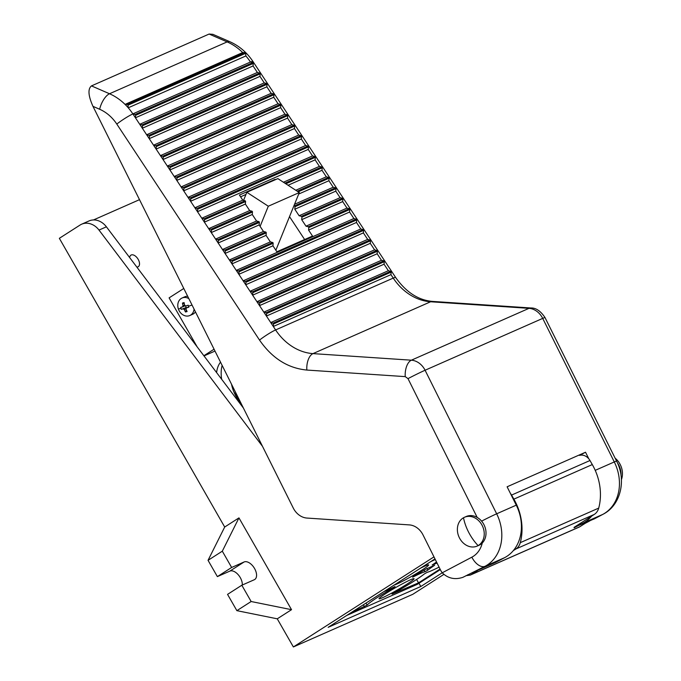 <?xml version="1.0" encoding="UTF-8"?>
<svg xmlns="http://www.w3.org/2000/svg" width="681" height="681" viewBox="0 0 681 681"><rect width="100%" height="100%" fill="white"/><g stroke="black" fill="none" stroke-linecap="round" stroke-linejoin="round"><path stroke-width="1.02" d="M81.635 224.202L89.032 220.942A17.11 14.063 66.2 0 1 106.398 226.816L99 230.076A17.11 14.063 66.2 0 0 81.635 224.202A17.11 14.063 66.2 0 0 80.06 225.053L59.349 238.316L224.696 527.026L208.046 560.327L217.375 576.611L229.855 571.112A10.266 5.797 -122.6 0 1 240.282 577.633A10.266 5.797 -122.6 0 1 242.3 585.022M217.375 576.611L231.642 567.469L244.113 561.97A10.266 5.797 -122.6 0 1 254.549 568.499A10.266 5.797 -122.6 0 1 254.737 579.497A10.266 5.797 -122.6 0 1 254.294 579.735L241.815 585.234L251.144 601.519L236.877 610.661L277.261 618.816L293.375 646.95L412.78 594.317L443.74 574.483M220.533 362.173A41.056 23.18 57.4 0 0 216.601 372.575M222.151 365.416A41.056 23.18 57.4 0 0 221.648 379.257M241.568 404.369A27.368 15.459 -122.6 0 1 236.426 397.049A27.368 15.459 -122.6 0 1 231.523 384.212M241.815 585.234L227.548 594.377L236.877 610.661M434.98 558.905L328.14 627.346L420.815 586.503L418.968 583.277M93.467 219.954L139.503 199.661M420.815 586.503L442.216 572.789C448.047 578.458 454.942 579.974 462.893 577.326L485.093 566.269A13.688 7.78 -117.8 0 1 471.856 557.177L442.224 572.798A17.11 14.063 66.2 0 1 440.454 569.869L423.037 534.951A17.11 14.063 66.2 0 0 409.332 524.898L306.952 518.062A17.11 14.063 66.2 0 1 293.247 508L92.974 106.355C88.224 95.715 87.721 88.896 91.475 85.9L209.101 34.05L212.872 34.322L229.872 41.72A13.688 5.814 -66.5 0 0 227.139 41.899A51.322 42.188 66.2 0 1 242.683 52.548L125.057 104.397A51.322 42.188 -113.8 0 0 109.513 93.748L227.139 41.899L209.101 34.05M293.375 646.95L433.976 556.879M99 230.076L262.483 446.31M277.261 618.816L291.528 609.682L238.954 517.883L224.696 527.026M291.528 609.682L251.144 601.519M208.046 560.327L222.312 551.184L231.642 567.469M222.312 551.184L238.954 517.883M106.398 226.816L243.389 408.013M513.329 550.614L515.857 548.997A13.688 11.254 -113.8 0 0 520.293 542.663A51.322 42.188 -113.8 0 0 513.883 499.139L511.559 495.078L589.976 460.518L592.3 464.57A51.322 42.188 66.2 0 1 598.71 508.103A13.688 11.254 66.2 0 1 594.275 514.427L574.015 527.409L594.309 518.854M511.559 495.078A10.266 8.436 -113.8 0 0 510.409 493.402M589.976 460.518A10.266 8.436 -113.8 0 0 579.531 455.393L585.524 452.227L588.827 458.841M289.519 216.643L304.645 239.542M240.58 196.826L245.952 194.46M585.149 523.348L589.857 520.871M293.937 205.764L294.473 205.909A0.681 0.562 66.2 0 1 295.001 206.709L294.805 209.229L299.104 215.741L301.368 216.337A0.681 0.562 66.2 0 1 301.896 217.145L301.7 219.665L305.999 226.177L308.263 226.773A0.681 0.562 66.2 0 1 308.791 227.573L308.587 230.093L312.528 236.06L276.886 251.774L272.945 245.807L273.149 243.287A0.681 0.562 -113.8 0 0 272.621 242.487L270.357 241.883L266.05 235.371L266.254 232.851A0.681 0.562 -113.8 0 0 265.726 232.051L263.462 231.455L259.155 224.943L259.359 222.423A0.681 0.562 -113.8 0 0 258.831 221.614L256.567 221.019L252.268 214.506L252.464 211.987A0.681 0.562 -113.8 0 0 251.936 211.187L249.672 210.582L245.373 204.07L245.569 201.55A0.681 0.562 -113.8 0 0 245.041 200.75L242.776 200.146L239.423 195.064L275.064 179.35L273.617 180.482M504.698 557.628L485.093 566.269A41.056 33.752 -113.8 0 0 496.662 513.797L516.266 505.157A41.056 33.752 -113.8 0 1 504.698 557.628L495.725 562.361L476.121 571.001M252.268 214.506L211.272 232.579L208.684 228.654L249.672 210.582M259.155 224.943L218.167 243.006L215.579 239.082L256.567 221.019M266.05 235.371L225.062 253.443L222.474 249.518L263.462 231.455M272.945 245.807L231.957 263.879L229.361 259.955L270.357 241.883M273.149 243.287L232.161 261.359L231.957 263.879L236.256 270.391L238.52 270.987A0.681 0.562 -113.8 0 1 239.048 271.787L238.852 274.315L236.256 270.391L353.882 218.541L349.583 212.029L308.587 230.093M245.373 204.07L204.377 222.142L201.789 218.218L242.776 200.146M283.424 182.236L319.415 166.368L315.107 159.856L197.49 211.706L194.894 207.782L312.519 155.932L314.784 156.536L197.158 208.386L194.894 207.782L187.999 197.345L305.624 145.496L307.889 146.1A0.681 0.562 -113.8 0 1 308.416 146.9L190.791 198.75L190.595 201.27L308.221 149.42L308.416 146.9M305.999 226.177L346.987 208.105L342.688 201.593L301.7 219.665M295.775 190.263L326.31 176.805L322.002 170.293L288.063 185.249M294.541 204.274L333.205 187.241L328.897 180.729L298.712 194.034M299.104 215.741L340.1 197.669L335.793 191.157L294.805 209.229M516.266 505.157L507.107 486.796L585.524 452.227M132.889 113.94A51.322 42.188 -113.8 0 0 132.846 113.872L135.11 114.476A0.681 0.562 66.2 0 1 135.638 115.276L135.442 117.796L132.889 113.94A13.688 1.583 146.5 0 0 116.8 124.07L259.521 340.074C272.094 358.24 287.876 368.234 306.859 370.055L405.255 376.627L407.996 378.636L477.185 517.407M591.746 516.045A41.056 33.752 66.2 0 1 583.115 523.068L574.143 527.792M266.101 312.724L383.726 260.874A0.681 0.562 -113.8 0 1 384.254 261.683L384.05 264.202L266.424 316.052L263.836 312.128L266.101 312.724A0.681 0.562 66.2 0 1 266.629 313.524L266.424 316.052L270.732 322.564L272.996 323.16A0.681 0.562 66.2 0 1 273.524 323.96L273.319 326.48L270.732 322.564L388.357 270.715L390.622 271.31A0.681 0.562 -113.8 0 1 391.149 272.111L390.945 274.63L273.319 326.48L275.609 329.945L393.235 278.095L390.945 274.63M383.726 260.874L381.462 260.278L263.836 312.128L259.529 305.616L256.941 301.692L374.567 249.842L376.831 250.446A0.681 0.562 -113.8 0 1 377.359 251.246L259.733 303.096L259.529 305.616L377.155 253.766L377.359 251.246M259.733 303.096A0.681 0.562 66.2 0 0 259.206 302.296L256.941 301.692L250.046 291.255L367.672 239.406L369.936 240.01A0.681 0.562 -113.8 0 1 370.464 240.81L252.838 292.66L252.634 295.179L370.26 243.33L370.464 240.81M252.838 292.66A0.681 0.562 66.2 0 0 252.31 291.86L250.046 291.255L243.151 280.827L360.777 228.978L363.041 229.574A0.681 0.562 -113.8 0 1 363.569 230.374L245.943 282.223L245.747 284.743L363.373 232.893L363.569 230.374M190.791 198.75A0.681 0.562 66.2 0 0 190.263 197.95L187.999 197.345L181.103 186.917L298.729 135.068L300.993 135.664A0.681 0.562 -113.8 0 1 301.521 136.464L183.896 188.314L183.7 190.833L301.325 138.992L301.521 136.464M183.896 188.314A0.681 0.562 66.2 0 0 183.368 187.513L181.103 186.917L174.208 176.481L291.834 124.632L294.098 125.227A0.681 0.562 -113.8 0 1 294.635 126.036L177.009 177.886L176.805 180.405L294.43 128.556L294.635 126.036M177.009 177.886A0.681 0.562 66.2 0 0 176.473 177.077L174.208 176.481L167.322 166.045L284.947 114.195L287.203 114.8A0.681 0.562 -113.8 0 1 287.74 115.6L170.114 167.449L169.909 169.969L287.535 118.119L287.74 115.6M170.114 167.449A0.681 0.562 66.2 0 0 169.578 166.649L167.322 166.045L160.427 155.608L278.052 103.759L280.317 104.363A0.681 0.562 -113.8 0 1 280.844 105.163L163.219 157.013L163.014 159.533L280.64 107.683L280.844 105.163M163.219 157.013A0.681 0.562 66.2 0 0 162.691 156.213L160.427 155.608L153.531 145.181L271.157 93.331L273.421 93.927A0.681 0.562 -113.8 0 1 273.949 94.727L156.324 146.577L156.119 149.096L273.745 97.247L273.949 94.727M156.324 146.577A0.681 0.562 66.2 0 0 155.796 145.777L153.531 145.181L146.636 134.744L264.262 82.895L266.526 83.491A0.681 0.562 -113.8 0 1 267.054 84.299L149.428 136.14L149.224 138.669L266.85 86.819L267.054 84.299M149.428 136.14A0.681 0.562 66.2 0 0 148.901 135.34L146.636 134.744L139.741 124.308L257.367 72.458L259.631 73.063A0.681 0.562 -113.8 0 1 260.159 73.863L142.533 125.713L142.338 128.232L259.963 76.383L260.159 73.863M252.464 211.987L211.476 230.05L211.272 232.579L215.579 239.082L217.843 239.686L258.831 221.614M259.359 222.423L218.371 240.487L218.167 243.006L222.474 249.518L224.73 250.123L265.726 232.051M266.254 232.851L225.266 250.923L225.062 253.443L229.361 259.955L231.625 260.551L272.621 242.487M245.943 282.223A0.681 0.562 66.2 0 0 245.415 281.423L243.151 280.827L238.852 274.315L356.478 222.466L356.674 219.937A0.681 0.562 -113.8 0 0 356.146 219.137L353.882 218.541M349.583 212.029L349.787 209.51A0.681 0.562 -113.8 0 0 349.251 208.701L346.987 208.105M315.107 159.856L315.312 157.337L197.686 209.186L197.49 211.706L201.789 218.218L204.053 218.814L245.041 200.75M322.002 170.293L322.207 167.773A0.681 0.562 -113.8 0 0 321.679 166.964L319.415 166.368M245.569 201.55L204.581 219.622L204.377 222.142L208.684 228.654L210.948 229.25L251.936 211.187M342.688 201.593L342.892 199.073A0.681 0.562 -113.8 0 0 342.356 198.273L340.1 197.669M328.897 180.729L329.102 178.201A0.681 0.562 -113.8 0 0 328.574 177.4L326.31 176.805M335.793 191.157L335.997 188.637A0.681 0.562 -113.8 0 0 335.469 187.837L333.205 187.241M142.533 125.713A0.681 0.562 66.2 0 0 142.006 124.904L139.741 124.308L135.442 117.796L253.068 65.946L253.264 63.427A0.681 0.562 -113.8 0 0 252.736 62.626L250.472 62.022L132.846 113.872A51.322 42.188 -113.8 0 0 128.249 107.802A51.322 42.188 -113.8 0 0 125.057 104.397L127.347 104.482A0.681 0.562 66.2 0 1 127.994 105.172L128.249 107.802L245.875 55.953L245.62 53.322A0.681 0.562 -113.8 0 0 244.973 52.633L242.683 52.548M197.686 209.186A0.681 0.562 -113.8 0 0 197.158 208.386M204.581 219.622A0.681 0.562 -113.8 0 0 204.053 218.814M211.476 230.05A0.681 0.562 -113.8 0 0 210.948 229.25M218.371 240.487A0.681 0.562 -113.8 0 0 217.843 239.686M225.266 250.923A0.681 0.562 -113.8 0 0 224.73 250.123M232.161 261.359A0.681 0.562 -113.8 0 0 231.625 260.551M315.312 157.337A0.681 0.562 -113.8 0 0 314.784 156.536M478.105 545.6A15.74 12.939 66.2 0 1 477.16 546.085A15.74 12.939 66.2 0 1 459.53 538.067A15.74 12.939 66.2 0 1 463.506 517.756A15.74 12.939 66.2 0 1 464.459 517.279A15.74 12.939 66.2 0 1 482.088 525.298A15.74 12.939 66.2 0 1 478.105 545.6A34.212 19.409 -119.5 0 1 463.506 517.756M464.459 517.279L466.247 516.496A15.74 12.939 66.2 0 1 483.868 524.515A15.74 12.939 66.2 0 1 478.939 545.294L477.16 546.085M197.184 346.901L169.109 297.869L183.785 288.472M203.866 355.737L214.064 349.208M204.002 355.916L215 351.073M275.865 250.216L299.308 192.553L268.305 206.224L260.108 226.373M243.56 200.359L246.837 192.289L268.305 206.224M299.308 192.553L277.848 178.618L246.837 192.289M384.101 591.5A34.212 2.477 150.2 0 0 395.04 586.486L394.35 587.15A34.212 2.477 150.2 0 0 378.738 596.59A34.212 2.477 150.2 0 0 367.102 605.111L351.456 612.415M420.407 568.243A20.183 1.464 -29.8 0 1 428.647 564.915A20.183 1.464 -29.8 0 1 421.65 570.312A20.183 1.464 -29.8 0 1 394.248 584.996M407.068 584.094A20.183 1.464 -29.8 0 1 389.038 594.522A20.183 1.464 -29.8 0 1 379.045 598.761A20.183 1.464 -29.8 0 1 386.042 593.364A20.183 1.464 -29.8 0 1 404.071 582.936A20.183 1.464 -29.8 0 1 414.074 578.697A20.183 1.464 -29.8 0 1 407.068 584.094M427.864 570.125L425.046 571.717A34.212 2.477 150.2 0 0 412.643 577.19L413.341 576.526A34.212 2.477 150.2 0 0 425.378 569.342L434.648 565.256A34.212 2.477 150.2 0 0 427.864 570.125L426.919 568.473M416.576 579.446L418.526 582.851L392.043 594.113A34.212 2.477 150.2 0 0 424.382 573.904L427.2 572.312A34.212 2.477 150.2 0 0 439.075 567.111M437.049 563.042L432.171 564.992A34.212 2.477 150.2 0 0 436.521 561.987M435.304 559.544A34.212 2.477 150.2 0 0 430.554 561.74M440.045 569.061L418.526 582.851M346.697 615.462L417.334 584.324L440.318 569.605M615.113 458.16A17.11 14.063 66.2 0 1 621.412 479.628M617.369 462.774A17.11 14.063 66.2 0 1 621.012 475.295M194.076 309.114A9.577 7.874 66.2 0 1 189.812 315.533A9.577 7.874 66.2 0 1 189.012 315.822A9.577 7.874 66.2 0 1 178.371 308.978A9.577 7.874 66.2 0 1 182.091 298.006A9.577 7.874 66.2 0 1 182.891 297.708A9.577 7.874 66.2 0 1 188.841 298.61M188.858 307.165L188.203 305.216L185.802 305.965L184.662 305.224A17.076 9.662 73.8 0 1 184.091 302.577L182.465 303.045A17.076 9.662 -106.2 0 0 183.036 305.701L182.551 306.91L180.712 307.403L181.018 308.382L181.367 309.344L183.206 308.851L184.347 309.583A17.076 9.662 -106.2 0 0 185.487 311.992L187.113 311.515A17.076 9.662 73.8 0 1 185.973 309.106L186.458 307.906L188.858 307.165M186.364 307.94L188.765 306.884L186.364 307.94M182.091 298.006L184.832 296.788A9.577 7.874 66.2 0 1 185.641 296.499A9.577 7.874 66.2 0 1 187.65 296.235M195.447 311.872A9.577 7.874 66.2 0 1 192.561 314.324L189.812 315.533M185.045 305.812L182.551 306.91M184.338 303.888L182.465 303.045M183.206 308.851L185.904 307.659L181.367 309.344M185.487 311.992L186.356 309.983M185.904 307.659L185.785 305.965M186.849 307.727A1.03 0.843 -113.8 0 0 186.322 307.54M129.705 257.648A6.844 3.865 -122.6 0 1 130.922 255.154A6.844 3.865 -122.6 0 1 138.805 260.619A6.844 3.865 -122.6 0 1 138.303 266.68A6.844 3.865 -122.6 0 1 136.804 267.037M229.855 571.112L244.113 561.97M586.945 522.148L579.65 526.822A10.266 5.797 57.4 0 0 580.101 526.583L587.184 522.046M467.728 574.781A10.266 5.797 57.4 0 0 470.937 574.747L478.232 570.074M594.275 514.427L515.857 548.997M579.02 527.162L470.307 575.079A6.844 5.627 66.2 0 0 470.937 574.747L579.65 526.822A6.844 5.627 66.2 0 1 579.02 527.162L580.101 526.583M592.3 464.57L513.883 499.139M520.293 542.663L598.71 508.103M616.577 461.088A13.688 0.451 153.5 0 0 614.288 461.948L542.706 318.393A13.688 0.451 153.5 0 1 544.996 317.542L616.577 461.088C626.477 479.824 620.936 505.251 602.991 514.291A13.688 7.78 -117.8 0 1 602.719 514.427L593.747 519.152M116.8 124.07A37.634 30.943 -113.8 0 0 99.656 109.258L92.974 106.355M471.856 557.177A27.368 22.499 -113.8 0 0 482.276 542.995M250.599 62.056A13.688 1.583 146.5 0 1 252.974 61.528L395.687 277.542A13.688 1.583 -33.5 0 0 393.235 278.095A51.322 42.188 -113.8 0 0 430.605 301.768L529.001 308.34A17.11 14.063 -113.8 0 1 542.706 318.393L425.08 370.243L496.662 513.797A13.688 0.451 153.5 0 0 481.603 521.135M91.475 85.9L109.513 93.748A13.688 5.814 -66.5 0 0 99.656 109.258M595.22 470.35L614.288 461.948A41.056 33.752 66.2 0 1 602.719 514.427L583.115 523.068M259.521 340.074A13.688 1.583 -33.5 0 1 275.609 329.945A51.322 42.188 66.2 0 0 312.979 353.618A13.688 7.159 -86.2 0 0 306.859 370.055M377.155 253.766L381.462 260.278M384.05 264.202L388.357 270.715M253.068 65.946L257.367 72.458M259.963 76.383L264.262 82.895M266.85 86.819L271.157 93.331M273.745 97.247L278.052 103.759M280.64 107.683L284.947 114.195M287.535 118.119L291.834 124.632M294.43 128.556L298.729 135.068M301.325 138.992L305.624 145.496M308.221 149.42L312.519 155.932M356.478 222.466L360.777 228.978M363.373 232.893L367.672 239.406M370.26 243.33L374.567 249.842M238.52 270.987L356.146 219.137M349.787 209.51L308.791 227.573M284.888 183.189L321.679 166.964M308.263 226.773L349.251 208.701M342.892 199.073L301.896 217.145M297.239 191.208L328.574 177.4M322.207 167.773L285.833 183.802M294.473 205.909L335.469 187.837M329.102 178.201L298.193 191.829M301.368 216.337L342.356 198.273M335.997 188.637L295.001 206.709M405.255 376.627A13.688 7.159 -86.2 0 1 411.375 360.189L312.979 353.618L430.605 301.768A13.688 7.159 -86.2 0 1 432.52 301.411L530.916 307.982A13.688 7.159 -86.2 0 0 529.001 308.34L411.375 360.189A17.11 14.063 66.2 0 1 425.08 370.243A13.688 0.451 153.5 0 0 407.996 378.636M245.875 55.953A51.322 42.188 66.2 0 1 250.472 62.022M239.048 271.787L356.674 219.937M127.347 104.482L244.973 52.633M253.264 63.427L135.638 115.276M142.006 124.904L259.631 73.063M148.901 135.34L266.526 83.491M155.796 145.777L273.421 93.927M162.691 156.213L280.317 104.363M169.578 166.649L287.203 114.8M176.473 177.077L294.098 125.227M183.368 187.513L300.993 135.664M190.263 197.95L307.889 146.1M245.415 281.423L363.041 229.574M252.31 291.86L369.936 240.01M259.206 302.296L376.831 250.446M384.254 261.683L266.629 313.524M272.996 323.16L390.622 271.31M245.62 53.322L127.994 105.172M135.11 114.476L252.736 62.626M273.524 323.96L391.149 272.111M365.961 603.119L367.102 605.111M363.356 604.788L364.437 606.686M425.046 571.717L424.127 570.116M192.051 305.054A17.11 1.056 161.3 0 1 188.526 306.195M181.018 308.382A17.11 1.056 161.3 0 1 178.371 308.978M183.036 305.701L184.602 305.011M185.036 305.812L182.704 306.842M185.904 308.893L184.347 309.583M465.983 575.7L470.307 575.079M602.991 514.291L594.028 519.016M252.974 61.528C246.973 52.531 239.269 45.925 229.872 41.72M395.687 277.542C406.14 292.268 418.423 300.227 432.52 301.411M544.996 317.542C540.612 310.987 535.921 307.803 530.916 307.982M233.881 391.907L239.789 400.803"/></g></svg>
